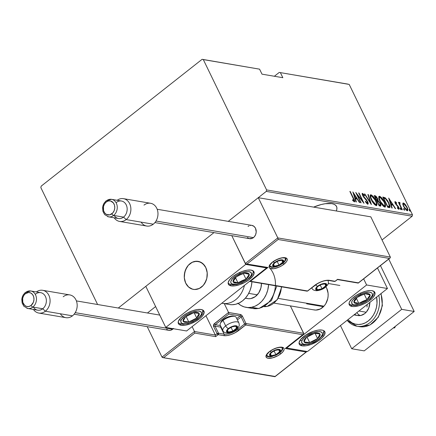 <?xml version="1.0" encoding="UTF-8"?>
<svg xmlns="http://www.w3.org/2000/svg" width="436" height="436" viewBox="0 0 436 436"><rect width="100%" height="100%" fill="white"/><g stroke="black" fill="none" stroke-linecap="round" stroke-linejoin="round"><path stroke-width="0.65" d="M331.84 203.628A23.98 9.483 -25.9 0 1 336.543 206.451A23.98 9.483 -25.9 0 1 336.298 210.975L336.848 209.215L336.815 207.198L335.938 205.558L334.259 204.353L331.84 203.628L325.174 203.726L321.179 204.539L313.637 207.116A23.98 9.483 -25.9 0 1 331.84 203.628M348.021 84.126L279.242 72.425L274.375 76.262L279.242 72.425L349.198 84.415L412.483 214.746L266.592 189.922L203.307 59.59L259.578 69.166L262.003 74.158L282.844 77.701L280.424 72.714L282.844 77.701L262.003 74.158L259.578 69.166L202.13 59.301L41.169 186.15L40.848 187.622L97.604 304.508L40.848 187.622L41.169 186.15L202.13 59.301L259.578 69.166L202.13 59.301L203.307 59.59L266.592 189.922L412.483 214.746L349.198 84.415L279.242 72.425L348.021 84.126M118.276 308.029L213.962 232.622L118.276 308.029M228.251 221.357L266.271 191.393L412.162 216.218L382.04 239.958L412.162 216.218L412.483 214.746L412.162 216.218L266.271 191.393L266.592 189.922L266.271 191.393L228.251 221.357L258.276 197.699L370.818 216.85L390.345 257.066L370.818 216.85L258.276 197.699L277.803 237.914L258.276 197.699L228.251 221.357M407.191 210.735C408.101 210.337 408.036 209.144 407.001 207.16L406.744 207.356L407.001 207.16L405.257 204.413L404.962 204.642L405.257 204.413L403.42 202.969L402.82 203.35L403.42 202.969L402.826 204.288L404.722 208.463L407.191 210.735L407.791 210.435L407.693 208.964L405.518 204.74L404.336 203.459L403.071 202.996L402.782 203.999L403.632 206.588L407.191 210.735L407.633 210.659M399.496 202.299L399 203.585L399.251 203.394L398.341 202.222L401.987 209.732L402.357 209.792L399.872 204.468L399.986 202.62L399.256 202.38L399.251 203.394L398.341 202.222L401.987 209.732L402.357 209.792L399.959 204.707L399.986 202.62L399.3 202.337M395.185 201.563L395.305 203.394L398.395 207.285L398.4 208.397L397.964 208.74L398.4 208.397L397.36 207.492L397.441 208.146L398.858 209.318L398.749 207.313L398.493 207.514L398.749 207.313L398.035 206.124L397.757 206.342L398.035 206.124L396.94 204.969L396.591 205.242L396.94 204.969L396.101 204.119L395.839 204.326L396.101 204.119L395.659 203.421L395.414 203.612L395.621 202.484L396.597 203.378L396.547 202.778L396.27 202.996L396.547 202.778L395.185 201.563L394.874 202.19L395.452 203.688L398.558 207.678L398.526 208.386L397.36 207.492L397.441 208.146L398.973 209.324L399.213 208.637L398.597 207.013L395.528 203.1L395.621 202.484L396.597 203.378L396.547 202.778L394.962 201.601M389.114 207.541L390.018 207.296L390.051 206.081L387.773 200.86L385.211 197.791L382.781 197.039L387.768 207.313L389.904 207.432L388.89 202.909L385.211 197.791L382.781 197.039L387.768 207.313L389.114 207.541M377.5 199.939L377.641 200.985L378.143 200.587L377.565 198.484L377.309 198.685L377.565 198.484L374.993 195.715L374.431 196.096L374.993 195.715L374.175 195.573L379.167 205.847L380.824 205.863L380.274 203.361L378.143 200.587L377.701 198.778L376.442 196.701L375.451 195.851L374.175 195.573L379.167 205.847L380.732 205.972M371.308 204.511L368.284 194.57L367.875 194.5L370.393 202.538L364.856 193.987L364.452 193.916L371.401 204.528L368.284 194.57L367.875 194.5L370.393 202.538L364.856 193.987L364.452 193.916L371.308 204.511M361.117 202.778L357.193 194.696L364.016 203.269L359.024 192.995L358.654 192.93L362.583 201.029L355.754 192.44L360.741 202.713L361.117 202.778L357.193 194.696L363.929 203.258L359.024 192.995L358.654 192.93L362.583 201.029L355.754 192.44L360.741 202.713L361.117 202.778M354.343 201.863C354.888 201.296 354.642 200.157 353.601 198.44L353.356 198.636L353.601 198.44L350.233 191.502L349.863 191.437L354.016 200.184L353.858 200.816L352.56 199.748L352.719 200.5L354.43 201.873L354.74 201.481L354.55 200.549L350.233 191.502L349.863 191.437L353.182 198.271L353.858 200.816L352.56 199.748L352.719 200.5L354.615 201.819M352.855 191.944L355.972 201.901L356.381 201.972L355.378 198.778L357.198 199.089L359.4 202.484L359.809 202.555L352.855 191.944L355.972 201.901L356.381 201.972L355.378 198.778L357.198 199.089L359.4 202.484L359.809 202.555L352.855 191.944M367.782 204.152L367.657 201.579L367.401 201.781L367.657 201.579L365.036 198.091L364.719 198.342L365.036 198.091L363.962 196.974L363.684 197.186L363.962 196.974L363.035 195.595L362.79 195.791L363.014 194.401L364.469 195.857L364.512 195.284L364.213 195.519L364.512 195.284L362.55 193.355L362.158 193.66L362.55 193.355L362.681 195.573L363.678 197.181L367.276 201.503L367.281 203.1L366.79 203.487L367.281 203.1L365.504 201.225L365.39 201.683L367.782 204.152L368.251 203.628L368.028 202.462L366.502 199.748L363.123 195.775L362.877 194.407L364.469 195.857L364.512 195.284L362.425 193.35L362.169 194.113L362.888 195.982L367.423 201.83L367.63 202.587L367.281 203.1L365.504 201.225L365.39 201.683L367.15 203.819L368.082 204.097M370.219 195.165L370.932 194.778C369.783 195.442 369.93 197.132 371.363 199.846L374.104 204.043L375.543 205.318L376.72 205.514L377.047 204.424L376.551 202.25L374.889 198.832L373.063 196.325L371.259 194.87L370.278 195.045L370.197 196.582L371.363 199.846C372.546 202.517 374.164 204.43 376.214 205.585L376.764 205.487L375.827 200.565C374.633 197.862 373.003 195.938 370.932 194.778L370.42 194.881M378.824 196.625L379.538 196.244C378.388 196.909 378.53 198.598 379.969 201.312L382.71 205.503L384.143 206.784L385.326 206.98L385.582 205.285L384.825 202.882L381.669 197.791L379.86 196.336L378.884 196.505L378.802 198.042L379.969 201.312C381.151 203.977 382.77 205.89 384.819 207.051L385.364 206.947L384.432 202.026C383.239 199.328 381.609 197.399 379.538 196.244L379.026 196.342M388.672 198.042L391.79 207.994L392.198 208.065L391.196 204.876L393.021 205.182L395.218 208.577L395.626 208.648L388.672 198.042L391.79 207.994L392.198 208.065L391.196 204.876L393.021 205.182L395.218 208.577L395.626 208.648L388.672 198.042M401.022 209.689L400.978 208.893L400.521 209.253L400.978 208.893L400.046 208.086L400.793 209.558L401.147 209.618L400.907 208.757L400.106 207.983L400.232 208.768L401.109 209.672M404.477 210.277L404.439 209.482L403.981 209.841L404.439 209.482L403.507 208.675L404.254 210.147L404.608 210.207L404.368 209.345L403.567 208.572L403.687 209.356L404.57 210.261M410.091 211.231L410.047 210.441L409.595 210.795L410.047 210.441L409.121 209.629L409.862 211.1L410.222 211.16L409.976 210.299L409.213 209.52L409.3 210.31L410.178 211.215M353.994 200.789L354.217 201.53M353.106 200.931L353.498 200.62L353.106 200.931M353.492 201.187L353.858 200.816M354.059 200.974L353.885 200.527M356.239 198.206L356.757 199.012L356.239 198.206M355.073 199.023L355.378 198.778L355.073 199.023M355.999 198.396L354.811 198.195L355.999 198.396L356.495 198.004L355.999 198.396M353.863 193.933L356.495 198.004L354.751 198.004L355.062 197.759L353.863 193.933L353.552 194.178L353.863 193.933L356.495 198.004L355.062 197.759L353.863 193.933M366.801 203.498L367.281 203.1M362.147 193.775L362.975 194.396M362.441 194.788L363.014 194.401M367.57 202.985L367.744 204.146M367.706 204.321L367.526 202.854M363.074 194.505L362.049 193.748M367.068 203.372L367.128 202.98L366.78 203.492M367.973 194.816L368.284 194.57L367.973 194.816M370.932 194.778L370.437 195.175L371.788 195.944M376.415 203.868L376.459 205.601M371.848 195.998L370.159 195.17M376.382 205.743L376.41 203.841M376.486 205.509L376.541 205.187M375.745 204.746L374.644 204.713M371.467 195.835L375.451 200.5C376.622 202.724 376.704 204.07 375.685 204.533L375.189 204.925L376.154 204.44L375.685 204.533L371.734 199.906L371.488 200.102L371.734 199.906C370.573 197.693 370.48 196.336 371.467 195.835L373.194 197.083L375.091 199.797L376.382 203.154L376.105 204.473L374.846 204.119L372.938 201.988L370.878 197.622L370.834 196.222L371.467 195.835L370.535 196.309M374.9 204.838L375.685 204.533M375.946 197.094L374.497 196.107L375.685 196.805M380.323 206.043C381.108 205.819 381.091 204.925 380.274 203.361L380.018 203.563L380.274 203.361L378.143 200.587L377.641 200.985L377.914 201.192M379.712 205.236L378.78 205.051L379.026 204.86L377.173 201.04L378.268 201.334L379.2 202.184L379.898 203.296L380.154 204.904L379.026 204.86L377.173 201.04L376.922 201.236L378.268 201.334L379.898 203.296L380.394 206.054M380.328 206.255L380.176 204.707M380.405 205.961L380.394 205.585M377.968 201.236L377.325 199.459M380.208 204.838L378.906 205.318L380.154 204.904M376.862 200.424L377.456 199.982L376.497 200.358L376.917 200.026L376.415 200.179L376.66 199.982L375.064 196.691L377.2 198.44L377.456 199.982M375.576 196.778L377.053 198.157L377.363 200.031L376.66 199.982L375.064 196.691L375.576 196.778M379.538 196.244L379.037 196.636L380.394 197.404M385.015 205.329L385.059 207.062M380.454 197.459L378.759 196.636M384.988 207.204L385.01 205.302M385.092 206.975L385.146 206.648M384.023 206.397L383.249 206.174M378.868 198.478L379.342 197.693M380.067 197.301L384.056 201.961C385.228 204.19 385.304 205.536 384.29 205.994L383.789 206.386L384.759 205.906L384.29 205.994L380.339 201.372L380.094 201.568L380.339 201.372C379.178 199.159 379.086 197.802 380.067 197.301L381.8 198.549L383.696 201.263L384.852 203.994L384.71 205.939L383.157 205.34L380.693 202.064L379.407 198.718L379.505 197.535L380.067 197.301L379.14 197.775L378.873 198.391M383.506 206.304L384.29 205.994M385.293 198.674L383.031 197.563L383.653 197.186L383.157 197.579L384.71 198.184L385.211 197.791L384.71 198.184L385.173 198.565M387.637 206.8L389.255 206.359L387.637 206.8L388.133 206.408L387.631 206.321L383.664 198.157L383.418 198.353L384.683 198.375L386.171 199.317L388.514 202.844L389.255 206.359L387.381 206.517L387.631 206.321L383.664 198.157L385.457 198.723L388.64 203.105L388.89 202.909L388.64 203.105L389.408 206.103L388.71 206.789L387.947 206.844M389.435 205.977L389.571 207.563M389.517 207.694L389.413 205.879M388.95 206.141L388.907 206.501M392.057 204.304L392.58 205.111L392.057 204.304M390.89 205.116L391.196 204.876L390.89 205.116M391.817 204.489L390.629 204.288L391.817 204.489L392.318 204.097L391.817 204.489M389.68 200.026L392.318 204.097L390.569 204.097L390.879 203.852L389.68 200.026L389.37 200.271L389.68 200.026L392.318 204.097L390.879 203.852L389.68 200.026M394.858 202.021L395.474 202.527M395.011 202.898L395.621 202.484M395.452 202.615L395.076 202.876M398.537 208.381L398.727 209.285M397.964 208.79L398.4 208.397M395.719 202.789L394.842 202.015M398.727 209.313L398.406 208.054M398.995 202.691L399.49 203.013L399.986 202.62L399.572 203.378L399.109 202.735M399.185 204.162L399.877 203.209M399.251 203.628L399.163 203.917M399.659 204.942L399.959 204.707L399.659 204.942M403.42 202.969L402.984 203.045M402.918 203.361L403.883 203.89L402.918 203.361M407.229 209.509L407.311 210.752M407.289 210.833L407.306 209.901M406.706 209.983L406.156 210.19M402.864 204.849L403.207 204.277M403.867 203.89L406.625 207.1C407.415 208.621 407.453 209.525 406.744 209.814L406.243 210.212L407.082 209.749L406.744 209.814L404.009 206.659L403.763 206.849L404.009 206.659C403.218 205.133 403.169 204.206 403.867 203.89L404.979 204.664L406.379 206.62L407.24 208.904L407.033 209.787L405.638 209.073L404.254 207.133L403.387 204.838L403.414 204.135L403.867 203.89L402.891 204.62M406.216 210.201L406.744 209.814M314.263 309.947A14.214 11.423 99.7 0 0 325.943 303.423A14.214 11.423 99.7 0 0 326.646 288.06L325.954 286.806A14.214 11.423 99.7 0 1 326.646 288.06L328.068 293.156L328.128 295.913L327.752 298.671L325.741 303.772L324.193 305.919L320.291 308.993L315.838 310.078L313.609 309.811M323.479 306.682L306.65 303.816L323.479 306.682M302.055 345.835A14.214 5.619 -25.9 0 1 299.27 344.168A14.214 5.619 -25.9 0 1 306.481 334.614A14.214 5.619 -25.9 0 1 322.051 330.079L323.485 330.504L325 332.194L324.542 334.761L322.182 337.813L318.28 340.887L310.879 344.533L306.007 345.781L302.055 345.835L299.625 344.696L299.091 342.527L300.524 339.66L305.827 335.028L313.228 331.382L318.1 330.134L322.051 330.079A14.214 5.619 -25.9 0 1 324.836 331.752A14.214 5.619 -25.9 0 1 317.626 341.301A14.214 5.619 -25.9 0 1 302.055 345.835L301.39 344.467L302.055 345.835M352.043 306.443A14.214 5.619 -25.9 0 1 349.258 304.769A14.214 5.619 -25.9 0 1 356.468 295.221A14.214 5.619 -25.9 0 1 372.039 290.681L374.47 291.826L375.009 293.995L373.57 296.856L372.17 298.415L368.267 301.489L363.417 304.121L358.359 305.903L353.863 306.568L352.043 306.443L349.618 305.298L349.078 303.129L349.558 301.761L351.917 298.709L355.814 295.635L360.665 293.008L365.722 291.221L370.224 290.556L372.039 290.681A14.214 5.619 -25.9 0 1 374.824 292.354A14.214 5.619 -25.9 0 1 367.613 301.908A14.214 5.619 -25.9 0 1 352.043 306.443L351.378 305.069L352.043 306.443M366.616 284.97L286.637 348.004L307.478 351.547L387.457 288.518L366.616 284.97L387.457 288.518L377.478 267.966L387.457 288.518L307.478 351.547L286.637 348.004L366.616 284.97L363.651 278.86L366.616 284.97M286.474 347.672L286.637 348.004L286.474 347.672M185.769 283.247A14.214 11.423 99.7 0 1 186.472 267.884A14.214 11.423 99.7 0 1 198.151 261.36A14.214 11.423 99.7 0 1 205.765 267.491L204.462 265.35L200.914 262.292L196.582 261.229L192.129 262.314L188.227 265.388L185.474 269.982L184.286 275.394L184.352 278.157L185.769 283.247L188.712 287.144L192.728 289.242L194.957 289.509L199.41 288.419L203.312 285.346L206.065 280.757L206.871 278.103L207.187 272.582L205.765 267.491A14.214 11.423 99.7 0 1 205.062 282.855A14.214 11.423 99.7 0 1 193.382 289.379A14.214 11.423 99.7 0 1 185.769 283.247M231.162 285.874L230.497 284.501L231.162 285.874L228.737 284.73L228.197 282.561L229.63 279.699L232.824 276.577L237.288 273.666L242.334 271.415L247.207 270.173L251.158 270.113A14.214 5.619 -25.9 0 1 253.943 271.786A14.214 5.619 -25.9 0 1 246.732 281.334A14.214 5.619 -25.9 0 1 231.162 285.874A14.214 5.619 -25.9 0 1 228.377 284.201A14.214 5.619 -25.9 0 1 235.587 274.647A14.214 5.619 -25.9 0 1 251.158 270.113L253.589 271.257L254.123 273.427L252.689 276.288L249.496 279.411L245.037 282.321L239.985 284.566L235.113 285.814L231.162 285.874M181.174 325.267L180.509 323.894L181.174 325.267L178.744 324.122L178.21 321.953L179.643 319.092L182.837 315.969L187.295 313.064L192.347 310.813L197.219 309.565L201.17 309.511A14.214 5.619 -25.9 0 1 203.955 311.179A14.214 5.619 -25.9 0 1 196.745 320.733A14.214 5.619 -25.9 0 1 181.174 325.267A14.214 5.619 -25.9 0 1 178.389 323.594A14.214 5.619 -25.9 0 1 185.6 314.045A14.214 5.619 -25.9 0 1 201.17 309.511L203.601 310.65L204.135 312.819L202.702 315.686L199.508 318.809L195.05 321.714L189.998 323.964L185.126 325.212L181.174 325.267M186.597 330.978L266.576 267.949L245.735 264.401L165.756 327.431L186.597 330.978L165.756 327.431L145.798 286.338L165.756 327.431L245.735 264.401L231.778 235.653L245.735 264.401L266.576 267.949L186.597 330.978M266.341 267.464L266.576 267.949L266.341 267.464M358.932 310.999L366.196 312.236L358.932 310.999M203.083 285.602L203.083 285.602A14.214 11.423 99.7 0 1 193.382 289.379A14.214 11.423 99.7 0 1 184.591 279.721A14.214 11.423 99.7 0 1 188.45 265.137A14.214 11.423 99.7 0 1 198.151 261.36A14.214 11.423 99.7 0 1 206.947 271.018A14.214 11.423 99.7 0 1 203.083 285.602L204.68 283.504L206.789 278.457L207.22 272.941L205.912 267.797L203.056 263.802L199.089 261.567L194.62 261.437L192.407 262.178L188.45 265.137L186.859 267.235L184.75 272.282L184.319 277.797L185.627 282.942L188.483 286.937L192.445 289.166L194.658 289.504L199.127 288.556L203.083 285.602M248.694 293.363L257.273 294.823L248.694 293.363M278.212 298.388L323.964 306.17L278.212 298.388M285.531 258.156A8.884 3.51 -25.9 0 1 282.942 263.219A1.068 0.474 51.8 0 0 284 264.205A9.946 3.935 154.1 0 0 285.16 257.698A9.946 3.935 154.1 0 0 272.326 262.221A1.068 0.474 51.8 0 0 272.565 262.172A1.068 0.474 51.8 0 0 272.609 262.123M282.942 263.219A1.068 0.474 -128.2 0 0 284 264.205A9.946 3.935 154.1 0 1 271.165 268.729A9.946 3.935 154.1 0 1 272.326 262.221L277.198 259.322L282.392 257.736L286.163 257.998L287.22 259.18L286.904 260.973L286.234 262.02L282.523 265.262L279.127 267.105L273.928 268.69L270.162 268.429L269.099 267.246L269.421 265.453L270.091 264.407L272.326 262.221A1.068 0.474 -128.2 0 0 272.565 262.172L275.983 260.003L279.656 258.488L282.315 257.883L285.144 258.019L285.722 258.45A8.884 3.51 -25.9 0 1 282.942 263.219L282.942 263.219A8.884 3.51 -25.9 0 1 282.517 263.546M269.939 266.505A8.884 3.51 -25.9 0 0 275.732 266.837A8.884 3.51 -25.9 0 1 269.742 266.211C270.538 265.698 267.453 267.393 272.56 262.178M249.436 281.351L306.955 291.139L307.794 290.926A1.068 0.474 -128.2 0 1 307.565 290.97A1.068 0.474 51.8 0 0 307.794 290.926L314.541 285.607A1.068 0.474 -128.2 0 1 314.312 285.651A1.068 0.474 51.8 0 0 314.547 285.602C319.817 281.896 324.575 280.19 328.831 280.49A1.068 0.856 -80.3 0 0 329.436 280.321A1.068 0.856 99.7 0 1 328.831 280.49L334.461 281.449A1.068 0.856 -80.3 0 0 335.066 281.28L329.436 280.321A11.723 4.638 154.1 0 0 314.312 285.651L307.565 290.97A1.068 0.856 99.7 0 1 306.955 291.139A1.068 0.856 -80.3 0 0 307.565 290.97L249.359 281.334L250.455 281.253L267.955 267.464L246.013 264.003L245.31 263.518L277.803 237.914L277.955 238.301L277.803 237.914L390.345 257.066L390.405 257.436L390.345 257.066L277.803 237.914L245.31 263.518L231.778 235.653L245.577 263.818L267.955 267.464L250.455 281.253L307.565 290.97L317.991 283.253L322.16 281.394L326.177 280.37L329.436 280.321L335.066 281.28L337.562 279.307L358.408 282.855L389.397 258.428L278.103 239.489L247.114 263.916L278.103 239.489L389.397 258.428L358.327 283.057L337.562 279.307L335.066 281.28A1.068 0.474 51.8 0 0 335.295 281.236A1.068 0.474 51.8 0 0 335.393 281.018M389.893 258.177L390.247 257.829M278.119 239.157L278.07 238.743L278.119 239.157M277.955 238.301L278.07 238.743L277.955 238.301M246.553 264.036L246.013 264.003M269.546 351.492A1.068 0.474 -128.2 0 1 269.453 351.699A1.068 0.474 -128.2 0 1 269.219 351.743A9.946 3.935 154.1 0 0 268.053 358.256A9.946 3.935 154.1 0 0 280.888 353.732A1.068 0.474 -128.2 0 1 279.836 352.746L279.836 352.746A8.884 3.51 -25.9 0 1 279.405 353.073M269.497 351.65A1.068 0.474 51.8 0 1 269.453 351.699L272.871 349.525L276.549 348.015L279.209 347.41L282.038 347.547L282.615 347.977A8.884 3.51 -25.9 0 1 279.836 352.746A1.068 0.474 51.8 0 0 280.888 353.732A9.946 3.935 154.1 0 0 282.054 347.225A9.946 3.935 154.1 0 0 269.219 351.743L272.342 349.71L277.628 347.601L282.054 347.225L283.754 348.021L284.114 348.702L284.13 349.541L283.122 351.547L280.888 353.732L277.765 355.765L272.478 357.874L268.053 358.256L266.352 357.455L265.976 355.934L266.314 354.975L269.219 351.743A1.068 0.474 51.8 0 0 269.453 351.699C266.51 354.969 265.573 356.316 266.636 355.738A8.884 3.51 -25.9 0 0 272.62 356.365A8.884 3.51 -25.9 0 1 266.827 356.032M303.603 334.096L302.758 334.701L245.653 324.983A1.068 0.474 51.8 0 1 244.596 323.997L237.849 329.311A1.068 0.474 51.8 0 0 238.901 330.297A1.068 0.474 -128.2 0 1 237.849 329.311L237.446 328.477L237.849 329.311A10.66 4.213 -25.9 0 1 224.099 334.156A1.068 0.856 99.7 0 1 223.777 335.627A1.068 0.856 -80.3 0 0 224.099 334.156L220.676 327.114L224.099 334.156L218.474 333.202A1.068 0.856 99.7 0 1 218.153 334.674L218.474 333.202L217.095 333.687A1.068 0.42 -25.9 0 1 218.474 333.202L215.052 326.155A1.068 0.856 99.7 0 1 215.373 324.684A1.068 0.474 -128.2 0 1 214.321 323.697L228.568 312.47L228.873 314.045L215.373 324.684L228.873 314.045L228.568 312.47L224.284 303.647L228.568 312.47L240.449 314.492A2.131 0.948 51.8 0 1 242.552 316.465L245.975 323.512A1.068 0.42 154.1 0 0 244.596 323.997L237.849 329.311A10.66 4.213 -25.9 0 1 224.099 334.156L218.474 333.202L215.052 326.155A1.068 0.42 154.1 0 0 213.678 326.64L217.095 333.687L218.153 334.674A1.068 0.474 -128.2 0 1 217.095 333.687L215.346 335.066L215.651 336.641L215.346 335.066L194.505 331.518L194.81 333.093L215.651 336.641L218.153 334.674L223.777 335.627A11.723 4.638 154.1 0 0 238.901 330.297L245.653 324.983A1.068 0.474 -128.2 0 1 244.596 323.997L241.179 316.95A1.068 0.42 -25.9 0 1 242.552 316.465A1.068 0.42 154.1 0 0 241.179 316.95A1.068 0.474 -128.2 0 0 240.127 315.964A1.068 0.856 -80.3 0 0 240.449 314.492A1.068 0.856 99.7 0 1 240.127 315.964L228.873 314.045L240.127 315.964L236.786 318.596L240.127 315.964A1.068 0.474 -128.2 0 1 241.179 316.95L237.424 319.91L241.179 316.95L244.596 323.997A1.068 0.42 -25.9 0 1 245.975 323.512A1.068 0.856 99.7 0 1 245.653 324.983A1.068 0.856 -80.3 0 0 245.975 323.512L303.707 333.333L303.761 333.709L290.376 305.881L303.707 333.333L245.975 323.512L242.552 316.465L240.988 314.705L228.568 312.47L213.814 324.286L213.678 326.64L217.095 333.687L215.346 335.066L205.956 315.724L215.346 335.066L194.505 331.518L192.129 326.618L194.505 331.518L162.012 357.122L147.215 326.646L162.012 357.122L162.721 357.607L275.111 376.459L306.105 352.032L285.264 348.489L302.758 334.701L245.653 324.983L235.222 332.701L231.058 334.554L227.036 335.584L223.777 335.627L218.153 334.674L215.651 336.641L194.81 333.093L163.816 357.52L194.81 333.093L194.505 331.518L162.012 357.122L163.26 357.64L162.721 357.607M147.455 312.993L155.619 306.557L147.455 312.993M220.676 327.114A10.66 4.213 154.1 0 0 221.205 327.18A10.66 4.213 -25.9 0 1 220.676 327.114L215.052 326.155L220.676 327.114A1.068 0.856 99.7 0 1 220.671 326.079A1.068 0.856 -80.3 0 0 220.676 327.114M215.373 324.684L220.409 325.539L215.373 324.684A1.068 0.856 99.7 0 0 215.052 326.155A1.068 0.42 -25.9 0 0 213.678 326.64A2.131 1.711 -80.3 0 1 214.321 323.697A1.068 0.474 51.8 0 0 215.373 324.684M306.949 351.432L274.898 376.693L163.26 357.64M303.249 334.445L285.264 348.489L285.754 348.233L285.264 348.489L306.105 352.032L306.595 351.781M285.754 348.233L286.109 347.884L285.754 348.233M282.424 347.683A8.884 3.51 -25.9 0 1 279.836 352.746M228.311 329.262L227.445 330.145A5.33 2.109 -25.9 0 1 228.9 328.597L227.445 330.145L227.216 331.42L228.279 332.085L230.344 331.954L232.857 331.066L235.151 329.66L236.606 328.112L236.835 326.837L235.772 326.177L233.707 326.302L231.194 327.191L228.9 328.597A5.33 2.109 -25.9 0 1 231.194 327.191A5.33 2.109 -25.9 0 1 235.772 326.177A5.33 2.109 -25.9 0 1 236.606 328.112A5.33 2.109 -25.9 0 1 232.857 331.066A5.33 2.109 -25.9 0 1 228.279 332.085L232.857 331.066L236.606 328.112L235.772 326.177L232.268 326.793L229.222 328.472L232.268 326.793L235.772 326.177L236.606 328.112L232.857 331.066L228.279 332.085A5.33 2.109 -25.9 0 1 227.445 330.145L228.279 332.085L227.445 330.145L228.311 329.262M220.948 322.171L220.36 323.463A8.884 3.51 -25.9 0 1 223.025 320.433L223.248 319.555A7.674 3.036 154.1 0 0 220.948 322.171L223.248 319.555L227.003 317.321L231.015 316.1L233.925 316.302M238.683 322.607A8.884 3.51 154.1 0 0 225.674 325.894L223.025 320.433L225.674 325.894A8.884 3.51 -25.9 0 1 238.874 322.902C239.876 326.351 238.868 326.766 236.187 329.616C234.018 331.464 231.14 332.597 227.548 333.022C224.813 332.804 223.265 332.019 222.894 330.662A8.884 3.51 -25.9 0 1 225.674 325.894A2.845 1.264 51.8 0 0 228.48 328.526A6.039 2.387 -25.9 0 1 236.274 325.779A6.039 2.387 -25.9 0 1 235.571 329.73L232.611 331.491L229.456 332.455L227.167 332.297L226.524 331.578L227.123 329.856L228.48 328.526L233.592 326.008L236.274 325.779L237.309 326.264L237.331 327.768L235.571 329.73A2.845 1.264 51.8 0 0 236.203 329.605A2.845 1.264 -128.2 0 1 235.571 329.73A6.039 2.387 -25.9 0 1 227.777 332.477A6.039 2.387 -25.9 0 1 228.48 328.526A2.845 1.264 -128.2 0 1 225.674 325.894A8.884 3.51 154.1 0 0 223.09 330.957M238.874 322.902L236.225 317.441A8.884 3.51 154.1 0 0 223.025 320.433A8.884 3.51 154.1 0 0 220.245 325.202L222.894 330.662M223.025 320.433A8.884 3.51 -25.9 0 1 234.786 316.46L233.407 316.122A7.674 3.036 154.1 0 0 223.248 319.555L223.025 320.433M231.02 327.283L232.857 331.066L231.02 327.283M235.669 326.183L236.606 328.112L235.669 326.183M317.473 286.953L316.607 287.836A5.33 2.109 -25.9 0 1 318.062 286.288L316.607 287.836L316.378 289.112L317.441 289.777L319.506 289.646L322.024 288.757L324.313 287.351L325.774 285.803L325.997 284.528L324.94 283.869L322.874 283.994L320.356 284.882L318.062 286.288A5.33 2.109 -25.9 0 1 320.356 284.882A5.33 2.109 -25.9 0 1 324.94 283.869A5.33 2.109 -25.9 0 1 325.774 285.803A5.33 2.109 -25.9 0 1 322.024 288.757A5.33 2.109 -25.9 0 1 317.441 289.777L322.024 288.757L325.774 285.803L324.94 283.869L321.43 284.485L318.389 286.163L321.43 284.485L324.94 283.869L325.774 285.803L322.024 288.757L317.441 289.777A5.33 2.109 -25.9 0 1 316.607 287.836L317.441 289.777L316.607 287.836L317.473 286.953M324.733 287.422A6.039 2.387 -25.9 0 1 316.939 290.169A6.039 2.387 -25.9 0 1 317.648 286.218A2.845 1.264 -128.2 0 1 315.637 284.801A2.845 1.264 51.8 0 0 317.648 286.218L320.602 284.457L322.754 283.7L325.436 283.471L326.689 284.37L326.09 286.098L324.733 287.422L321.773 289.182L318.618 290.147L316.329 289.989L315.686 289.27L315.882 288.18L317.648 286.218A6.039 2.387 -25.9 0 1 325.436 283.471A6.039 2.387 -25.9 0 1 324.733 287.422A2.845 1.264 51.8 0 0 325.365 287.297A2.845 1.264 -128.2 0 1 324.733 287.422M327.932 280.403A8.884 3.51 -25.9 0 1 328.041 280.593C329.038 284.038 328.03 284.457 325.354 287.308C323.185 289.155 320.302 290.289 316.71 290.714C313.98 290.496 312.427 289.711 312.062 288.354A8.884 3.51 -25.9 0 1 311.914 287.678M320.188 284.975L322.024 288.757L320.188 284.975M324.831 283.874L325.774 285.803L324.831 283.874M274.446 263.344L273.579 264.227A5.33 2.109 -25.9 0 1 275.034 262.679L273.579 264.227L273.35 265.508L274.413 266.167L276.479 266.036L278.996 265.148L281.285 263.742L282.746 262.194L282.969 260.919L281.912 260.259L279.847 260.39L277.329 261.273L275.034 262.679A5.33 2.109 -25.9 0 1 277.329 261.273A5.33 2.109 -25.9 0 1 281.912 260.259A5.33 2.109 -25.9 0 1 282.746 262.194A5.33 2.109 -25.9 0 1 278.996 265.148A5.33 2.109 -25.9 0 1 274.413 266.167L278.996 265.148L282.746 262.194L281.912 260.259L278.402 260.875L275.361 262.554L278.402 260.875L281.912 260.259L282.746 262.194L278.996 265.148L274.413 266.167A5.33 2.109 -25.9 0 1 273.579 264.227L274.413 266.167L273.579 264.227L274.446 263.344M281.705 263.813A6.039 2.387 -25.9 0 1 273.912 266.56A6.039 2.387 -25.9 0 1 274.62 262.608A2.845 1.264 -128.2 0 1 273.132 261.742A2.845 1.264 51.8 0 0 274.62 262.608L277.574 260.848L279.727 260.09L282.408 259.861L283.662 260.761L283.062 262.488L281.705 263.813L278.746 265.573L275.59 266.538L273.301 266.38L272.658 265.66L272.854 264.57L274.62 262.608A6.039 2.387 -25.9 0 1 282.408 259.861A6.039 2.387 -25.9 0 1 281.705 263.813A2.845 1.264 51.8 0 0 282.337 263.687A2.845 1.264 -128.2 0 1 281.705 263.813M277.16 261.366L278.996 265.148L277.16 261.366M281.803 260.265L282.746 262.194L281.803 260.265M271.339 352.871L270.473 353.754A5.33 2.109 -25.9 0 1 271.928 352.206L270.473 353.754L270.244 355.029L271.306 355.694L273.372 355.563L275.884 354.675L278.179 353.269L279.634 351.721L279.863 350.446L278.8 349.781L276.735 349.912L274.222 350.8L271.928 352.206A5.33 2.109 -25.9 0 1 274.222 350.8A5.33 2.109 -25.9 0 1 278.8 349.781A5.33 2.109 -25.9 0 1 279.634 351.721A5.33 2.109 -25.9 0 1 275.884 354.675A5.33 2.109 -25.9 0 1 271.306 355.694L275.884 354.675L279.634 351.721L278.8 349.781L275.296 350.402L272.249 352.081L275.296 350.402L278.8 349.781L279.634 351.721L275.884 354.675L271.306 355.694A5.33 2.109 -25.9 0 1 270.473 353.754L271.306 355.694L270.473 353.754L271.339 352.871M278.599 353.34A6.039 2.387 -25.9 0 1 270.805 356.087A6.039 2.387 -25.9 0 1 271.508 352.135A2.845 1.264 -128.2 0 1 270.02 351.269A2.845 1.264 51.8 0 0 271.508 352.135L276.62 349.618L279.302 349.389L280.555 350.288L279.95 352.016L278.599 353.34L275.639 355.1L272.484 356.065L270.195 355.907L269.552 355.187L270.151 353.46L271.508 352.135A6.039 2.387 -25.9 0 1 279.302 349.389A6.039 2.387 -25.9 0 1 278.599 353.34A2.845 1.264 51.8 0 0 279.231 353.215A2.845 1.264 -128.2 0 1 278.599 353.34M274.048 350.893L275.884 354.675L274.048 350.893M278.697 349.792L279.634 351.721L278.697 349.792M364.812 300.486L366.899 299.717A8.884 3.51 -25.9 0 1 362.986 302.001L362.763 301.341L364.812 300.486L362.763 301.341L362.986 302.001L365.046 300.938L368.425 298.42L370.093 295.94L370.12 294.927L369.603 294.158L367.09 293.559L363.221 294.3L357.182 297.407L354.572 299.995L353.961 302.203L354.479 302.966L355.514 303.429L358.817 303.358L362.986 302.001A8.884 3.51 -25.9 0 1 358.817 303.358A8.884 3.51 -25.9 0 1 353.961 302.203A8.884 3.51 -25.9 0 1 357.182 297.407A8.884 3.51 -25.9 0 1 365.264 293.766A8.884 3.51 -25.9 0 1 370.12 294.927L365.264 293.766L361.144 295.385L357.182 297.407L353.961 302.203L358.817 303.358L362.763 301.341L358.817 303.358L353.961 302.203L357.182 297.407L361.144 295.385L365.264 293.766L370.12 294.927A8.884 3.51 -25.9 0 1 366.899 299.717L370.12 294.927L366.899 299.717L364.812 300.486M360.834 294.164A11.369 4.496 -25.9 0 1 372.388 293.908A11.369 4.496 -25.9 0 1 363.253 302.96L359.199 304.41L354.114 304.878L352.947 304.546L351.699 303.216L352.021 301.183L352.768 299.99L356.97 296.284L362.872 293.341L368.502 292.158L369.973 292.245L371.952 293.139L372.388 293.908L372.061 295.946L370.213 298.382L367.117 300.845L363.253 302.96A11.369 4.496 -25.9 0 1 351.699 303.216A11.369 4.496 -25.9 0 1 360.834 294.164L360.452 293.101L360.834 294.164M363.112 303.02L370.24 298.824L372.584 296.311L374.023 293.292L374.121 291.504M356.392 298.355L358.817 303.358L356.392 298.355M364.196 294.147L366.899 299.717L364.196 294.147M243.931 279.912L246.018 279.149A8.884 3.51 -25.9 0 1 242.105 281.427L241.882 280.773L243.931 279.912L241.882 280.773L242.105 281.427L244.165 280.37L247.544 277.852L249.212 275.367L249.239 274.353L248.722 273.59L246.209 272.99L242.34 273.732L238.16 275.617L234.781 278.135L233.113 280.615L233.08 281.629L233.598 282.397L236.116 282.997L242.105 281.427A8.884 3.51 -25.9 0 1 237.936 282.784A8.884 3.51 -25.9 0 1 233.08 281.629A8.884 3.51 -25.9 0 1 236.301 276.838A8.884 3.51 -25.9 0 1 244.383 273.198A8.884 3.51 -25.9 0 1 249.239 274.353L244.383 273.198L240.263 274.816L236.301 276.838L233.08 281.629L237.936 282.784L241.882 280.773L237.936 282.784L233.08 281.629L236.301 276.838L240.263 274.816L244.383 273.198L249.239 274.353A8.884 3.51 -25.9 0 1 246.018 279.149L249.239 274.353L246.018 279.149L243.931 279.912M239.953 273.595A11.369 4.496 -25.9 0 1 251.507 273.334A11.369 4.496 -25.9 0 1 242.372 282.392L236.421 284.234L232.066 283.978L230.818 282.648L230.78 281.7L231.887 279.422L236.089 275.71L241.991 272.773L247.621 271.59L249.092 271.677L251.071 272.565L251.539 274.282L250.433 276.566L247.915 279.062L242.372 282.392A11.369 4.496 -25.9 0 1 230.818 282.648A11.369 4.496 -25.9 0 1 239.953 273.595L239.571 272.533L239.953 273.595M242.231 282.452L249.359 278.255L251.697 275.743L253.142 272.718L253.24 270.936M235.511 277.786L237.936 282.784L235.511 277.786M243.315 273.579L246.018 279.149L243.315 273.579M183.769 320.084L183.245 321.381A8.884 3.51 -25.9 0 1 183.393 319.337L184.341 318.88L183.769 320.084L184.341 318.88L183.393 319.337L183.044 320.465L183.245 321.381L183.987 322.024L186.859 322.346L190.886 321.332L196.718 318.002L198.952 315.435L199.099 313.397L197.127 312.421L195.486 312.432L191.459 313.44L187.355 315.511L184.275 318.078L183.393 319.337A8.884 3.51 -25.9 0 1 185.627 316.776A8.884 3.51 -25.9 0 1 193.551 312.781A8.884 3.51 -25.9 0 1 199.099 313.397A8.884 3.51 -25.9 0 1 196.718 318.002A8.884 3.51 -25.9 0 1 188.793 321.997L196.718 318.002L199.099 313.397L193.551 312.781L185.627 316.776L184.341 318.88L185.627 316.776L193.551 312.781L199.099 313.397L196.718 318.002L188.793 321.997A8.884 3.51 -25.9 0 1 183.245 321.381L188.793 321.997L186.112 316.476L188.793 321.997L183.245 321.381L183.769 320.084M201.132 314.89A11.369 4.496 -25.9 0 1 188.123 323.283A11.369 4.496 -25.9 0 1 181.213 319.888A2.845 2.305 -152.7 0 1 179.218 319.681A2.845 2.305 27.3 0 0 181.213 319.888L184.586 316.187L188.172 313.871L192.222 312.089L197.797 310.982L200.369 311.451L201.541 312.825L201.132 314.89L199.208 317.337L194.173 320.901L190.123 322.684L186.243 323.659L183.104 323.681L181.976 323.321L180.804 321.953L181.213 319.888A11.369 4.496 -25.9 0 1 194.222 311.489A11.369 4.496 -25.9 0 1 201.132 314.89A2.845 2.305 27.3 0 0 202.517 313.844A2.845 2.305 -152.7 0 1 201.132 314.89M203.034 310.176A14.214 5.619 -25.9 0 1 202.478 311.92A2.845 2.305 -152.7 0 1 202.517 313.844L203.252 310.328M194.184 312.776L196.718 318.002L194.184 312.776M304.65 340.652L304.126 341.949A8.884 3.51 -25.9 0 1 304.274 339.911L305.222 339.453L304.65 340.652L305.222 339.453L304.274 339.911L304.126 341.949L306.099 342.925L307.74 342.914L311.767 341.906L315.871 339.835L318.95 337.268L319.833 336.009L319.98 333.965L318.008 332.99L316.367 333L312.34 334.014L308.236 336.08L306.508 337.344L304.274 339.911A8.884 3.51 -25.9 0 1 306.508 337.344A8.884 3.51 -25.9 0 1 314.438 333.349A8.884 3.51 -25.9 0 1 319.98 333.965A8.884 3.51 -25.9 0 1 317.599 338.57A8.884 3.51 -25.9 0 1 309.674 342.565L317.599 338.57L319.98 333.965L314.438 333.349L306.508 337.344L305.222 339.453L306.508 337.344L314.438 333.349L319.98 333.965L317.599 338.57L309.674 342.565A8.884 3.51 -25.9 0 1 304.126 341.949L309.674 342.565L306.993 337.044L309.674 342.565L304.126 341.949L304.65 340.652M322.013 335.458A11.369 4.496 -25.9 0 1 309.004 343.857A11.369 4.496 -25.9 0 1 302.094 340.456A2.845 2.305 -152.7 0 1 300.099 340.254A2.845 2.305 27.3 0 0 302.094 340.456L304.023 338.009L307.167 335.551L313.103 332.663L318.683 331.551L321.25 332.019L322.422 333.393L322.417 334.358L321.228 336.657L318.64 339.159L315.054 341.475L311.01 343.252L307.124 344.227L303.985 344.249L302.083 343.312L301.69 341.557L302.094 340.456A11.369 4.496 -25.9 0 1 315.103 332.058A11.369 4.496 -25.9 0 1 322.013 335.458A2.845 2.305 27.3 0 0 323.398 334.412A2.845 2.305 -152.7 0 1 322.013 335.458M323.915 330.744A14.214 5.619 -25.9 0 1 323.359 332.488A2.845 2.305 -152.7 0 1 323.398 334.412L324.133 330.902M315.065 333.344L317.599 338.57L315.065 333.344M224.992 303.57A23.092 18.557 -80.3 0 0 244.427 285.406A23.092 18.557 99.7 0 1 222.6 303.358A23.092 18.557 99.7 0 1 221.837 303.211L229.407 304.519A23.092 18.557 -80.3 0 0 251.937 281.776M229.336 304.508L231.963 304.731L235.625 304.279L239.201 302.966L242.547 300.835L245.539 297.968L248.062 294.48L250.013 290.507L251.321 286.19L251.937 281.705M269.955 268.32A23.092 18.557 99.7 0 1 274.337 292.044A23.092 18.557 99.7 0 1 258.297 308.454A7.107 4.049 79.2 0 0 259.175 308.443A7.107 4.049 -100.8 0 1 258.297 308.454A23.092 18.557 -80.3 0 0 275.421 285.771M281.394 286.79A19.538 15.707 99.7 0 1 266.887 306.459A1.777 1.014 79.2 0 0 267.11 306.454A1.777 1.014 -100.8 0 1 266.887 306.459A19.538 15.707 -80.3 0 0 281.394 286.79M246.438 298.333L248.645 298.72L250.902 298.562A14.214 11.423 99.7 0 1 247.572 298.6L245.321 298.219M265.186 306.17L266.887 306.459L265.186 306.17M237.86 303.145L240.874 305.434L244.242 306.922L247.822 307.549L251.49 307.293L255.098 306.165L258.504 304.208L261.584 301.499L264.221 298.137L266.303 294.256L267.764 290.005L268.609 284.615A23.092 18.557 99.7 0 1 251.49 307.293L258.297 308.454L251.49 307.293A23.092 18.557 99.7 0 1 246.084 307.358A23.092 18.557 99.7 0 1 238.17 303.434M246.084 307.358L252.891 308.514A23.092 18.557 -80.3 0 0 258.297 308.454A23.092 18.557 99.7 0 1 250.902 308.034M250.902 298.562L255.218 296.665L258.733 292.927L260.913 287.923L261.464 283.4A14.214 11.423 99.7 0 1 250.902 298.562M264.238 306.693A19.538 15.707 -80.3 0 0 266.887 306.459M63.204 296.752A11.549 9.281 99.7 0 1 75.957 299.886A11.549 9.281 99.7 0 1 72.469 315.833A11.549 9.281 -80.3 0 0 77.074 303.701A11.549 9.281 -80.3 0 0 69.771 294.905L42.679 290.3A11.549 9.281 99.7 0 1 49.982 299.091A11.549 9.281 99.7 0 1 45.377 311.222A11.549 9.281 -80.3 0 0 48.941 295.439A11.549 9.281 -80.3 0 0 36.384 291.929A11.549 9.281 99.7 0 1 42.679 290.3M35.616 294.077A8.884 7.139 99.7 0 1 45.426 296.491A8.884 7.139 99.7 0 1 42.744 308.753L45.377 311.222L72.469 315.833L45.377 311.222A11.549 9.281 99.7 0 1 38.804 313.064A11.549 9.281 99.7 0 1 33.409 309.44A11.549 9.281 -80.3 0 0 45.377 311.222L42.744 308.753A8.884 7.139 -80.3 0 0 46.287 299.423A8.884 7.139 -80.3 0 0 40.668 292.66L30.771 290.976A8.884 7.139 99.7 0 1 36.384 297.733A8.884 7.139 99.7 0 1 32.842 307.069A8.884 7.139 -80.3 0 0 36.444 298.338A8.884 7.139 -80.3 0 0 31.73 291.221M26.83 308.236A8.884 7.139 -80.3 0 0 32.842 307.069A1.777 0.79 -128.2 0 1 31.087 305.423A7.107 5.712 99.7 0 1 23.239 303.494A7.107 5.712 99.7 0 1 25.386 293.679L23.691 295.635L22.688 298.186L22.776 302.268L24.71 305.44L26.716 306.492L28.956 306.486L31.087 305.423L33.387 302.246L33.975 299.537L33.697 296.834L32.586 294.545L30.809 293.014L28.645 292.48L25.386 293.679A1.777 0.79 -128.2 0 1 25.321 292.469A1.777 0.79 51.8 0 0 25.386 293.679A7.107 5.712 99.7 0 1 33.234 295.613A7.107 5.712 99.7 0 1 31.087 305.423A1.777 0.79 51.8 0 0 32.842 307.069L42.744 308.753L32.842 307.069A8.884 7.139 99.7 0 1 27.79 308.486L37.687 310.17A8.884 7.139 -80.3 0 0 42.744 308.753A8.884 7.139 99.7 0 1 33.387 307.162M25.713 292.393A8.884 7.139 99.7 0 1 30.771 290.976L25.326 292.463A1.777 0.79 -128.2 0 1 25.713 292.393M74.125 314.209L168.825 330.325A6.753 5.423 -80.3 0 0 172.667 329.245L75.221 312.661L172.667 329.245A6.753 5.423 -80.3 0 0 173.261 328.711M166.607 329.262L168.514 330.259L170.645 330.254L173.544 328.406M38.804 313.064L65.901 317.675A11.549 9.281 -80.3 0 0 72.469 315.833A11.549 9.281 99.7 0 1 60.31 313.762M144 205.116A11.549 9.281 99.7 0 1 156.753 208.255A11.549 9.281 99.7 0 1 153.265 224.197A11.549 9.281 -80.3 0 0 157.87 212.065A11.549 9.281 -80.3 0 0 150.567 203.274L123.475 198.663A11.549 9.281 99.7 0 1 130.778 207.454A11.549 9.281 99.7 0 1 126.173 219.586A11.549 9.281 -80.3 0 0 129.737 203.808A11.549 9.281 -80.3 0 0 117.18 200.293A11.549 9.281 99.7 0 1 123.475 198.663M116.412 202.44A8.884 7.139 99.7 0 1 126.222 204.855A8.884 7.139 99.7 0 1 123.541 217.117L126.173 219.586L153.265 224.197L126.173 219.586A11.549 9.281 99.7 0 1 119.6 221.428A11.549 9.281 99.7 0 1 114.205 217.809A11.549 9.281 -80.3 0 0 126.173 219.586L123.541 217.117A8.884 7.139 -80.3 0 0 127.083 207.787A8.884 7.139 -80.3 0 0 121.464 201.023L111.567 199.339A8.884 7.139 99.7 0 1 117.18 206.103A8.884 7.139 99.7 0 1 113.638 215.433A8.884 7.139 -80.3 0 0 117.24 206.702A8.884 7.139 -80.3 0 0 112.526 199.59M107.627 216.599A8.884 7.139 -80.3 0 0 113.638 215.433A1.777 0.79 -128.2 0 1 111.883 213.787A7.107 5.712 99.7 0 1 104.035 211.858A7.107 5.712 99.7 0 1 106.182 202.048L104.487 203.999L103.485 206.55L103.572 210.637L104.684 212.926L106.46 214.458L109.752 214.85L112.804 212.91L114.183 210.61L114.772 207.907L114.494 205.198L113.382 202.909L110.553 200.98L108.313 200.985L106.182 202.048A1.777 0.79 -128.2 0 1 106.117 200.838A1.777 0.79 51.8 0 0 106.182 202.048A7.107 5.712 99.7 0 1 114.03 203.977A7.107 5.712 99.7 0 1 111.883 213.787A1.777 0.79 51.8 0 0 113.638 215.433L123.541 217.117L113.638 215.433A8.884 7.139 99.7 0 1 108.586 216.85L118.483 218.534A8.884 7.139 -80.3 0 0 123.541 217.117A8.884 7.139 99.7 0 1 114.183 215.526M106.509 200.756A8.884 7.139 99.7 0 1 111.567 199.339L106.122 200.827A1.777 0.79 -128.2 0 1 106.509 200.756M154.922 222.573L249.621 238.688A6.753 5.423 -80.3 0 0 253.463 237.609L156.017 221.03L253.463 237.609A6.753 5.423 -80.3 0 0 256.155 230.519A6.753 5.423 -80.3 0 0 251.888 225.379L157.189 209.264M247.403 237.625L249.31 238.623L252.488 238.236L254.341 236.775L255.643 234.59L256.21 232.023L255.507 228.29L254.106 226.442L251.866 225.374M251.141 225.319L250.073 225.45M249.027 225.832L248.046 226.458M119.6 221.428L146.692 226.039A11.549 9.281 -80.3 0 0 153.265 224.197A11.549 9.281 99.7 0 1 141.106 222.126M388.754 259.077L414.2 311.478L364.213 350.871L351.705 348.745L340.451 325.567L351.705 348.745L364.213 350.871L414.2 311.478L401.698 309.347L351.705 348.745L401.698 309.347L380.459 265.617L401.698 309.347L414.2 311.478L388.754 259.077M378.77 295.363A23.092 18.557 99.7 0 1 356.959 326.226L359.667 326.684A23.092 18.557 -80.3 0 0 377.892 317.332A23.092 18.557 -80.3 0 0 380.862 293.717A23.092 18.557 99.7 0 1 362.065 326.896M347.906 319.686L352.075 322.891L355.236 324.09L358.572 324.493L361.956 324.073L365.254 322.858L368.344 320.891L371.107 318.247L373.434 315.032L375.233 311.358L376.442 307.375L377.015 303.238L376.622 297.058A21.315 17.129 99.7 0 1 369.853 319.572A21.315 17.129 99.7 0 1 350.746 322.106M359.357 326.433A23.092 18.557 -80.3 0 0 379.533 301.494M347.034 320.378L356.959 326.226A23.092 18.557 99.7 0 1 347.143 320.291M357.133 315.419L361.052 315.408L364.779 313.555L366.393 312.013L368.802 307.99L369.864 302.388A12.437 9.995 99.7 0 1 357.705 315.539A12.437 9.995 99.7 0 1 354.67 314.361M356.828 312.656A12.437 9.995 -80.3 0 0 360.163 315.577M367.019 307.058A12.437 9.995 99.7 0 1 367.259 304.437M395.398 326.292L394.678 327.872L393.245 327.992L394.678 327.872L395.398 326.292M339.873 285.476L328.248 283.498M314.312 309.958L274.081 303.113M353.978 314.906L357.705 315.539M358.305 283.073L389.964 258.123M337.371 279.547L358.218 283.095M335.295 281.236L337.464 279.525M266.93 267.562L246.089 264.014M274.92 376.699L162.797 357.618M306.666 351.732L275.012 376.677M303.32 334.396L285.825 348.184M312.062 288.354L311.784 287.782M269.71 265.715L271.443 266.799L273.683 267.105L276.729 266.581L279.122 265.655L282.326 263.698L283.989 262.107L285.133 260.156L285.357 258.117M266.598 355.242L268.336 356.326L270.576 356.632L276.015 355.182L279.214 353.225L280.877 351.629L282.027 349.683L282.25 347.645M363.275 303.205L357.198 305.162L353.754 305.451L350.49 304.72L349.023 303.69M242.394 282.632L236.317 284.594L232.873 284.882L229.609 284.147L228.142 283.122M178.155 322.515L179.605 323.539L182.957 324.28L188.107 323.583L193.257 321.632L197.813 318.901L201.694 315.163L202.517 313.849M299.036 343.088L300.486 344.108L303.838 344.849L308.988 344.151L314.138 342.2L318.694 339.47L322.575 335.731L323.398 334.417M276.784 286.005L271.475 300.584L259.153 308.448L252.891 308.514M281.732 286.844L277.323 299.685L267.099 306.459L264.221 306.699M159.761 315.086L76.393 300.9M25.326 292.463L23.277 294.785L22.274 296.954L21.8 299.2L22.138 303.02L23.838 306.208L27.79 308.486M106.122 200.827L104.073 203.154L103.07 205.323L102.596 207.563L102.929 211.384L104.635 214.577L108.586 216.85M359.667 326.684L369.984 324.994L378.328 317.19L382.394 305.609L381.075 293.548"/></g></svg>
